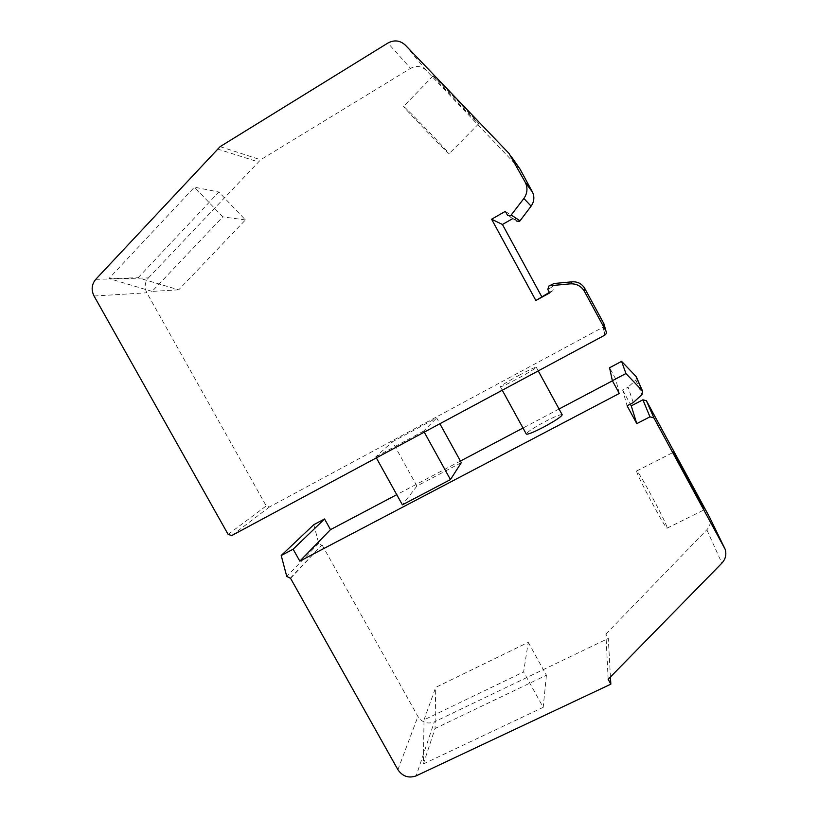 <?xml version="1.0" encoding="UTF-8"?>
<svg xmlns="http://www.w3.org/2000/svg" width="818" height="818" viewBox="0 0 818 818"><rect width="100%" height="100%" fill="white"/><g stroke="black" fill="none" stroke-linecap="round" stroke-linejoin="round"><path stroke-width="0.61" stroke-dasharray="4.09 3.07" d="M424.021 719.86L435.728 687.355L528.254 642.355L523.602 671.946L543.193 707.345L423.366 763.981L424.021 719.86L523.602 671.946M423.366 763.981L435.053 728.501L435.728 687.355M461.311 462.64L416.935 486.045L392.435 441.792L436.679 417.957L439.869 423.744M633.255 402.568L628.101 387.149L622.641 390.022L627.089 405.779M622.641 390.022L630.3 404.112M313.815 524.665L318.734 543.387L321.648 545.228L290.012 578.459M376.341 457.875L375.759 456.833L392.435 441.792M416.935 486.045L402.384 504.829M290.574 578.346L321.648 545.228M424.245 432.139L423.663 431.086L436.679 417.957M423.663 431.086L375.759 456.833M610.443 676.967L608.295 638.439L434.286 721.926L416.157 775.863M608.163 679.298L605.903 634.093L608.295 638.439M636.609 377.527L635.842 380.063L628.101 387.149M605.903 634.093L706.834 529.798C710.075 526.219 711.046 522.129 709.748 517.549M528.254 642.355L546.414 675.218L435.053 728.501M322.159 545.115L417.937 716.496C422.108 722.539 427.558 724.349 434.286 721.926M619.298 393.468L615.719 379.092L612.426 380.83M559.052 409L522.988 428.039M460.432 461.055L396.75 494.675M615.719 379.092L609.563 367.752M667.018 527.242C665.095 520.023 637.314 468.509 636.67 470.974L636.69 471.516C637.304 476.383 666.742 531.158 667.14 528.152L667.018 527.242M546.414 675.218L543.193 707.345M562.16 414.706C560.555 414.235 554.819 416.556 544.941 421.669C533.397 427.906 527.181 432.037 526.291 434.051M519.461 375.084C507.927 381.382 501.557 385.268 500.371 386.75C501.342 386.955 506.894 384.358 517.027 378.979C528.735 372.579 535.146 368.673 536.24 367.241C535.146 367.098 529.553 369.705 519.461 375.084M95.737 279.347L148.426 277.895C144.714 282.384 144.172 287.343 146.821 292.793L266.228 505.933L269.459 506.955L603.06 327.19L604.707 333.693L603.05 327.18L603.919 323.775M549.686 292.905L553.96 289.848L549.389 292.363M505.34 211.361L514.645 217.537L512.774 218.6M148.426 277.895L260.635 159.776L410.575 68.354L387.896 43.047M520.023 169.07L426.137 70.307C421.454 66.013 416.26 65.358 410.575 68.354M514.645 217.537L516.628 221.044L507.579 215.318M554.072 283.509L553.203 283.785L552.303 286.801L553.96 289.848M138.099 277.762L218.876 192.046L245.451 219.93L178.692 289.828L138.099 277.762L108.968 278.529L194.439 187.158L218.876 192.046M178.692 289.828L152.076 291.392L222.772 216.893L194.439 187.158M152.076 291.392L108.968 278.529M245.451 219.93L222.772 216.893M433.571 76.452C437.691 81.688 479.021 124.98 478.734 123.774L478.54 123.436C476.413 120.277 432.487 74.203 433.162 75.849L433.571 76.452M404.184 106.831C409.235 111.054 450.381 153.948 449.143 153.702L448.816 153.508C445.728 151.35 401.965 105.788 403.601 106.422L404.184 106.831M318.734 543.387L286.75 576.404M635.842 380.063L641.987 394.613M706.834 529.798L721.895 563.132M397.906 769.697L417.937 716.496M604.451 333.826L604.788 335.155M269.459 506.955L231.729 535.555M516.311 220.604L507.221 214.827M228.13 534.399L266.228 505.933M220.124 146.637L260.635 159.776M217.302 148.948L258.099 161.831M547.815 289.47L552.303 286.801M94.05 296.024L146.821 292.793M426.137 70.307L405.411 45.205M518.009 166.31L509.072 153.508M636.67 470.974L673.541 452.221M502.272 390.227L500.371 386.75M478.734 123.774L449.143 153.702M667.14 528.152L704.513 509.645M433.162 75.849L403.601 106.422M538.244 370.902L536.24 367.241"/><path stroke-width="1.23" d="M281.208 555.504L313.815 524.665L324.552 518.97L330.503 529.635L299.817 561.128L293.141 549.205L281.208 555.504L286.75 576.404L290.574 578.346L397.906 769.697C402.579 776.446 408.663 778.501 416.157 775.863L610.841 684.175L608.163 679.298L721.895 563.132C725.556 559.123 726.66 554.543 725.208 549.389L653.899 417.916L649.942 416.832L636.793 423.632L627.089 405.779L633.255 402.568L641.987 394.613L642.488 390.922L625.934 373.529L612.355 380.697L609.563 367.752L621.598 361.362L635.985 376.413L642.15 390.503M725.208 549.389L709.748 517.549L646.414 400.748L642.897 399.798L649.942 416.832M439.869 423.744L461.311 462.64L450.442 479.583L424.245 432.139M636.793 423.632L631.251 405.871L642.897 399.798M630.3 404.112L631.251 405.871M324.552 518.97L293.141 549.205M450.442 479.583L402.384 504.829L376.341 457.875M299.817 561.128L619.298 393.468L612.355 380.697M610.841 684.175L610.443 676.967M621.598 361.362L625.934 373.529M636.609 377.527L635.985 376.413M612.426 380.83L559.052 409M522.988 428.039L460.432 461.055M396.75 494.675L330.503 529.635M704.175 508.847L673.541 452.221L704.175 508.847M502.272 390.227L526.291 434.051C527.518 434.726 533.224 432.446 543.418 427.211C555.125 420.871 561.383 416.72 562.191 414.757L562.16 414.706M606.015 331.167L603.919 323.775L584.788 288.478L584.43 291.382L606.015 331.167C606.7 332.814 606.291 334.143 604.788 335.155L231.729 535.555L228.13 534.399L94.05 296.024C91.074 289.92 91.626 284.367 95.737 279.347L220.124 146.637L387.896 43.047C394.286 39.632 400.125 40.358 405.411 45.205L509.072 153.508L525.483 182.731C527.876 188.232 527.334 193.488 523.878 198.488L510.606 215.778L507.579 215.318L505.34 211.361L491.598 219.214L502.436 224.48L512.774 218.6M549.389 292.363L535.872 300.513L491.598 219.214M584.788 288.478C581.935 283.764 577.733 281.535 572.171 281.811L554.072 283.509L548.827 286.065L547.815 289.47L549.686 292.905L535.872 300.513M516.628 221.044L519.318 221.443L520.013 220.829L531.107 206.136C534.185 201.719 534.665 197.066 532.549 192.189L520.023 169.07L511.342 156.627M541.69 296.607L502.436 224.48M584.43 291.382C581.209 286.055 576.475 283.549 570.207 283.846L549.808 285.758M646.465 400.84L653.96 418.018M520.013 220.829L511.383 215.083M531.107 206.136L523.878 198.488M532.273 191.657L525.176 182.128M572.171 281.811L570.207 283.846M646.414 400.748L653.899 417.916M636.281 376.791L642.488 390.922M532.549 192.189L525.483 182.731M562.191 414.757L538.244 370.902"/></g></svg>
